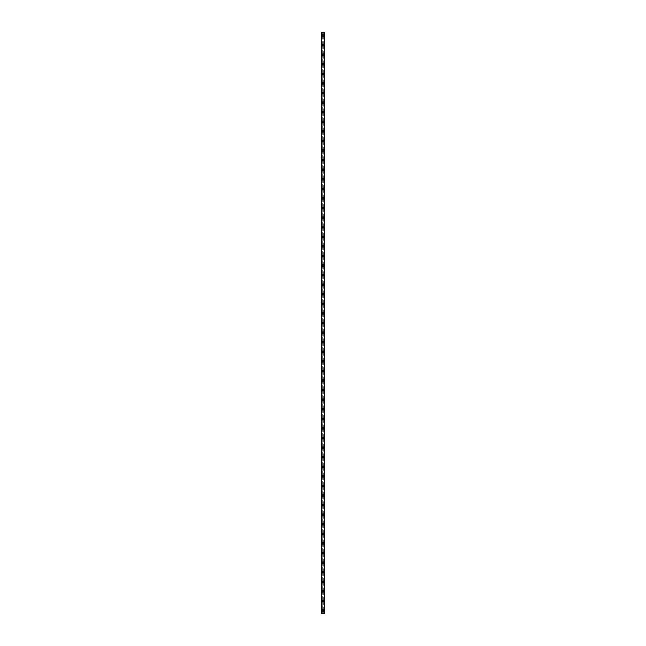 <?xml version="1.0" encoding="UTF-8"?>
<svg xmlns="http://www.w3.org/2000/svg" width="646" height="646" viewBox="0 0 646 646"><rect width="100%" height="100%" fill="white"/><g stroke="black" fill="none" stroke-linecap="round" stroke-linejoin="round"><path stroke-width="0.48" stroke-dasharray="3.23 2.42" d="M322.661 610.955L322.75 611.003A0.557 0.557 0 0 0 323.25 611.003L323.339 610.955A0.557 0.557 0 0 0 323 609.945A0.557 0.557 0 0 0 322.443 610.502A0.557 0.557 0 0 0 323 611.068A0.557 0.557 0 0 0 323.339 610.058L323.25 610.01A0.557 0.557 0 0 0 322.75 610.01L322.661 610.058A0.557 0.557 0 0 0 322.661 610.955L322.661 613.7L321.167 613.7L321.167 32.3L321.183 613.7M322.12 610.502A0.88 0.88 0 0 1 323 609.63A0.88 0.88 0 0 1 323.88 610.502A0.88 0.88 0 0 0 323 609.63A0.88 0.88 0 0 0 322.12 610.502A0.88 0.88 0 0 0 323 611.382A0.88 0.88 0 0 0 323.88 610.502A0.88 0.88 0 0 0 323 609.63A0.88 0.88 0 0 0 322.12 610.502A0.88 0.88 0 0 0 323 611.382A0.88 0.88 0 0 0 323.88 610.502A0.88 0.88 0 0 1 323 611.382A0.88 0.88 0 0 1 322.12 610.502M322.661 601.369L322.75 601.418A0.557 0.557 0 0 0 323.25 601.418L323.339 601.369A0.557 0.557 0 0 0 323 600.36A0.557 0.557 0 0 0 322.443 600.925A0.557 0.557 0 0 0 323 601.483A0.557 0.557 0 0 0 323.339 600.473L323.25 600.425A0.557 0.557 0 0 0 322.75 600.425L322.661 600.473A0.557 0.557 0 0 0 322.661 601.369L322.661 610.058M322.12 600.925A0.88 0.88 0 0 1 323 600.045A0.88 0.88 0 0 1 323.88 600.925A0.88 0.88 0 0 0 323 600.045A0.88 0.88 0 0 0 322.12 600.925A0.88 0.88 0 0 0 323 601.797A0.88 0.88 0 0 0 323.88 600.925A0.88 0.88 0 0 0 323 600.045A0.88 0.88 0 0 0 322.12 600.925A0.88 0.88 0 0 0 323 601.797A0.88 0.88 0 0 0 323.88 600.925A0.88 0.88 0 0 1 323 601.797A0.88 0.88 0 0 1 322.12 600.925M322.661 591.784L322.75 591.841A0.557 0.557 0 0 0 323.25 591.841L323.339 591.784A0.557 0.557 0 0 0 323 590.783A0.557 0.557 0 0 0 322.443 591.34A0.557 0.557 0 0 0 323 591.898A0.557 0.557 0 0 0 323.339 590.888L323.25 590.84A0.557 0.557 0 0 0 322.75 590.84L322.661 590.888A0.557 0.557 0 0 0 322.661 591.784L322.661 600.473M322.12 591.34A0.88 0.88 0 0 1 323 590.46A0.88 0.88 0 0 1 323.88 591.34A0.88 0.88 0 0 0 323 590.46A0.88 0.88 0 0 0 322.12 591.34A0.88 0.88 0 0 0 323 592.221A0.88 0.88 0 0 0 323.88 591.34A0.88 0.88 0 0 0 323 590.46A0.88 0.88 0 0 0 322.12 591.34A0.88 0.88 0 0 0 323 592.221A0.88 0.88 0 0 0 323.88 591.34A0.88 0.88 0 0 1 323 592.221A0.88 0.88 0 0 1 322.12 591.34M322.661 582.199L322.75 582.256A0.557 0.557 0 0 0 323.25 582.256L323.339 582.199A0.557 0.557 0 0 0 323 581.198A0.557 0.557 0 0 0 322.443 581.755A0.557 0.557 0 0 0 323 582.312A0.557 0.557 0 0 0 323.339 581.311L323.25 581.255A0.557 0.557 0 0 0 322.75 581.255L322.661 581.311A0.557 0.557 0 0 0 322.661 582.199L322.661 590.888M322.12 581.755A0.88 0.88 0 0 1 323 580.875A0.88 0.88 0 0 1 323.88 581.755A0.88 0.88 0 0 0 323 580.875A0.88 0.88 0 0 0 322.12 581.755A0.88 0.88 0 0 0 323 582.635A0.88 0.88 0 0 0 323.88 581.755A0.88 0.88 0 0 0 323 580.875A0.88 0.88 0 0 0 322.12 581.755A0.88 0.88 0 0 0 323 582.635A0.88 0.88 0 0 0 323.88 581.755A0.88 0.88 0 0 1 323 582.635A0.88 0.88 0 0 1 322.12 581.755M322.661 572.614L322.75 572.671A0.557 0.557 0 0 0 323.25 572.671L323.339 572.614A0.557 0.557 0 0 0 323 571.613A0.557 0.557 0 0 0 322.443 572.17A0.557 0.557 0 0 0 323 572.727A0.557 0.557 0 0 0 323.339 571.726L323.25 571.67A0.557 0.557 0 0 0 322.75 571.67L322.661 571.726A0.557 0.557 0 0 0 322.661 572.614L322.661 581.311M322.12 572.17A0.88 0.88 0 0 1 323 571.29A0.88 0.88 0 0 1 323.88 572.17A0.88 0.88 0 0 0 323 571.29A0.88 0.88 0 0 0 322.12 572.17A0.88 0.88 0 0 0 323 573.05A0.88 0.88 0 0 0 323.88 572.17A0.88 0.88 0 0 0 323 571.29A0.88 0.88 0 0 0 322.12 572.17A0.88 0.88 0 0 0 323 573.05A0.88 0.88 0 0 0 323.88 572.17A0.88 0.88 0 0 1 323 573.05A0.88 0.88 0 0 1 322.12 572.17M322.661 563.037L322.75 563.086A0.557 0.557 0 0 0 323.25 563.086L323.339 563.037A0.557 0.557 0 0 0 323 562.028A0.557 0.557 0 0 0 322.443 562.585A0.557 0.557 0 0 0 323 563.15A0.557 0.557 0 0 0 323.339 562.141L323.25 562.093A0.557 0.557 0 0 0 322.75 562.093L322.661 562.141A0.557 0.557 0 0 0 322.661 563.037L322.661 571.726M322.12 562.585A0.88 0.88 0 0 1 323 561.713A0.88 0.88 0 0 1 323.88 562.585A0.88 0.88 0 0 0 323 561.713A0.88 0.88 0 0 0 322.12 562.585A0.88 0.88 0 0 0 323 563.465A0.88 0.88 0 0 0 323.88 562.585A0.88 0.88 0 0 0 323 561.713A0.88 0.88 0 0 0 322.12 562.585A0.88 0.88 0 0 0 323 563.465A0.88 0.88 0 0 0 323.88 562.585A0.88 0.88 0 0 1 323 563.465A0.88 0.88 0 0 1 322.12 562.585M322.661 553.452L322.75 553.501A0.557 0.557 0 0 0 323.25 553.501L323.339 553.452A0.557 0.557 0 0 0 323 552.443A0.557 0.557 0 0 0 322.443 553.008A0.557 0.557 0 0 0 323 553.565A0.557 0.557 0 0 0 323.339 552.556L323.25 552.508A0.557 0.557 0 0 0 322.75 552.508L322.661 552.556A0.557 0.557 0 0 0 322.661 553.452L322.661 562.141M322.12 553.008A0.88 0.88 0 0 1 323 552.128A0.88 0.88 0 0 1 323.88 553.008A0.88 0.88 0 0 0 323 552.128A0.88 0.88 0 0 0 322.12 553.008A0.88 0.88 0 0 0 323 553.88A0.88 0.88 0 0 0 323.88 553.008A0.88 0.88 0 0 0 323 552.128A0.88 0.88 0 0 0 322.12 553.008A0.88 0.88 0 0 0 323 553.88A0.88 0.88 0 0 0 323.88 553.008A0.88 0.88 0 0 1 323 553.88A0.88 0.88 0 0 1 322.12 553.008M322.661 543.867L322.75 543.916A0.557 0.557 0 0 0 323.25 543.916L323.339 543.867A0.557 0.557 0 0 0 323 542.858A0.557 0.557 0 0 0 322.443 543.423A0.557 0.557 0 0 0 323 543.98A0.557 0.557 0 0 0 323.339 542.971L323.25 542.923A0.557 0.557 0 0 0 322.75 542.923L322.661 542.971A0.557 0.557 0 0 0 322.661 543.867L322.661 552.556M322.12 543.423A0.88 0.88 0 0 1 323 542.543A0.88 0.88 0 0 1 323.88 543.423A0.88 0.88 0 0 0 323 542.543A0.88 0.88 0 0 0 322.12 543.423A0.88 0.88 0 0 0 323 544.295A0.88 0.88 0 0 0 323.88 543.423A0.88 0.88 0 0 0 323 542.543A0.88 0.88 0 0 0 322.12 543.423A0.88 0.88 0 0 0 323 544.295A0.88 0.88 0 0 0 323.88 543.423A0.88 0.88 0 0 1 323 544.295A0.88 0.88 0 0 1 322.12 543.423M322.661 534.282L322.75 534.339A0.557 0.557 0 0 0 323.25 534.339L323.339 534.282A0.557 0.557 0 0 0 323 533.281A0.557 0.557 0 0 0 322.443 533.838A0.557 0.557 0 0 0 323 534.395A0.557 0.557 0 0 0 323.339 533.394L323.25 533.338A0.557 0.557 0 0 0 322.75 533.338L322.661 533.394A0.557 0.557 0 0 0 322.661 534.282L322.661 542.971M322.12 533.838A0.88 0.88 0 0 1 323 532.958A0.88 0.88 0 0 1 323.88 533.838A0.88 0.88 0 0 0 323 532.958A0.88 0.88 0 0 0 322.12 533.838A0.88 0.88 0 0 0 323 534.718A0.88 0.88 0 0 0 323.88 533.838A0.88 0.88 0 0 0 323 532.958A0.88 0.88 0 0 0 322.12 533.838A0.88 0.88 0 0 0 323 534.718A0.88 0.88 0 0 0 323.88 533.838A0.88 0.88 0 0 1 323 534.718A0.88 0.88 0 0 1 322.12 533.838M322.661 524.697L322.75 524.754A0.557 0.557 0 0 0 323.25 524.754L323.339 524.697A0.557 0.557 0 0 0 323 523.696A0.557 0.557 0 0 0 322.443 524.253A0.557 0.557 0 0 0 323 524.81A0.557 0.557 0 0 0 323.339 523.809L323.25 523.753A0.557 0.557 0 0 0 322.75 523.753L322.661 523.809A0.557 0.557 0 0 0 322.661 524.697L322.661 533.394M322.12 524.253A0.88 0.88 0 0 1 323 523.373A0.88 0.88 0 0 1 323.88 524.253A0.88 0.88 0 0 0 323 523.373A0.88 0.88 0 0 0 322.12 524.253A0.88 0.88 0 0 0 323 525.133A0.88 0.88 0 0 0 323.88 524.253A0.88 0.88 0 0 0 323 523.373A0.88 0.88 0 0 0 322.12 524.253A0.88 0.88 0 0 0 323 525.133A0.88 0.88 0 0 0 323.88 524.253A0.88 0.88 0 0 1 323 525.133A0.88 0.88 0 0 1 322.12 524.253M322.661 515.12L322.75 515.169A0.557 0.557 0 0 0 323.25 515.169L323.339 515.12A0.557 0.557 0 0 0 323 514.111A0.557 0.557 0 0 0 322.443 514.668A0.557 0.557 0 0 0 323 515.225A0.557 0.557 0 0 0 323.339 514.224L323.25 514.168A0.557 0.557 0 0 0 322.75 514.168L322.661 514.224A0.557 0.557 0 0 0 322.661 515.12L322.661 523.809M322.12 514.668A0.88 0.88 0 0 1 323 513.788A0.88 0.88 0 0 1 323.88 514.668A0.88 0.88 0 0 0 323 513.788A0.88 0.88 0 0 0 322.12 514.668A0.88 0.88 0 0 0 323 515.548A0.88 0.88 0 0 0 323.88 514.668A0.88 0.88 0 0 0 323 513.788A0.88 0.88 0 0 0 322.12 514.668A0.88 0.88 0 0 0 323 515.548A0.88 0.88 0 0 0 323.88 514.668A0.88 0.88 0 0 1 323 515.548A0.88 0.88 0 0 1 322.12 514.668M322.661 505.535L322.75 505.584A0.557 0.557 0 0 0 323.25 505.584L323.339 505.535A0.557 0.557 0 0 0 323 504.526A0.557 0.557 0 0 0 322.443 505.083A0.557 0.557 0 0 0 323 505.648A0.557 0.557 0 0 0 323.339 504.639L323.25 504.591A0.557 0.557 0 0 0 322.75 504.591L322.661 504.639A0.557 0.557 0 0 0 322.661 505.535L322.661 514.224M322.12 505.083A0.88 0.88 0 0 1 323 504.211A0.88 0.88 0 0 1 323.88 505.083A0.88 0.88 0 0 0 323 504.211A0.88 0.88 0 0 0 322.12 505.083A0.88 0.88 0 0 0 323 505.963A0.88 0.88 0 0 0 323.88 505.083A0.88 0.88 0 0 0 323 504.211A0.88 0.88 0 0 0 322.12 505.083A0.88 0.88 0 0 0 323 505.963A0.88 0.88 0 0 0 323.88 505.083A0.88 0.88 0 0 1 323 505.963A0.88 0.88 0 0 1 322.12 505.083M322.661 495.95L322.75 495.999A0.557 0.557 0 0 0 323.25 495.999L323.339 495.95A0.557 0.557 0 0 0 323 494.941A0.557 0.557 0 0 0 322.443 495.506A0.557 0.557 0 0 0 323 496.063A0.557 0.557 0 0 0 323.339 495.054L323.25 495.006A0.557 0.557 0 0 0 322.75 495.006L322.661 495.054A0.557 0.557 0 0 0 322.661 495.95L322.661 504.639M322.12 495.506A0.88 0.88 0 0 1 323 494.626A0.88 0.88 0 0 1 323.88 495.506A0.88 0.88 0 0 0 323 494.626A0.88 0.88 0 0 0 322.12 495.506A0.88 0.88 0 0 0 323 496.378A0.88 0.88 0 0 0 323.88 495.506A0.88 0.88 0 0 0 323 494.626A0.88 0.88 0 0 0 322.12 495.506A0.88 0.88 0 0 0 323 496.378A0.88 0.88 0 0 0 323.88 495.506A0.88 0.88 0 0 1 323 496.378A0.88 0.88 0 0 1 322.12 495.506M322.661 486.365L322.75 486.422A0.557 0.557 0 0 0 323.25 486.422L323.339 486.365A0.557 0.557 0 0 0 323 485.364A0.557 0.557 0 0 0 322.443 485.921A0.557 0.557 0 0 0 323 486.478A0.557 0.557 0 0 0 323.339 485.477L323.25 485.421A0.557 0.557 0 0 0 322.75 485.421L322.661 485.477A0.557 0.557 0 0 0 322.661 486.365L322.661 495.054M322.12 485.921A0.88 0.88 0 0 1 323 485.041A0.88 0.88 0 0 1 323.88 485.921A0.88 0.88 0 0 0 323 485.041A0.88 0.88 0 0 0 322.12 485.921A0.88 0.88 0 0 0 323 486.801A0.88 0.88 0 0 0 323.88 485.921A0.88 0.88 0 0 0 323 485.041A0.88 0.88 0 0 0 322.12 485.921A0.88 0.88 0 0 0 323 486.801A0.88 0.88 0 0 0 323.88 485.921A0.88 0.88 0 0 1 323 486.801A0.88 0.88 0 0 1 322.12 485.921M322.661 476.78L322.75 476.837A0.557 0.557 0 0 0 323.25 476.837L323.339 476.78A0.557 0.557 0 0 0 323 475.779A0.557 0.557 0 0 0 322.443 476.336A0.557 0.557 0 0 0 323 476.893A0.557 0.557 0 0 0 323.339 475.892L323.25 475.836A0.557 0.557 0 0 0 322.75 475.836L322.661 475.892A0.557 0.557 0 0 0 322.661 476.78L322.661 485.477M322.12 476.336A0.88 0.88 0 0 1 323 475.456A0.88 0.88 0 0 1 323.88 476.336A0.88 0.88 0 0 0 323 475.456A0.88 0.88 0 0 0 322.12 476.336A0.88 0.88 0 0 0 323 477.216A0.88 0.88 0 0 0 323.88 476.336A0.88 0.88 0 0 0 323 475.456A0.88 0.88 0 0 0 322.12 476.336A0.88 0.88 0 0 0 323 477.216A0.88 0.88 0 0 0 323.88 476.336A0.88 0.88 0 0 1 323 477.216A0.88 0.88 0 0 1 322.12 476.336M322.661 467.195L322.75 467.252A0.557 0.557 0 0 0 323.25 467.252L323.339 467.195A0.557 0.557 0 0 0 323 466.194A0.557 0.557 0 0 0 322.443 466.751A0.557 0.557 0 0 0 323 467.308A0.557 0.557 0 0 0 323.339 466.307L323.25 466.25A0.557 0.557 0 0 0 322.75 466.25L322.661 466.307A0.557 0.557 0 0 0 322.661 467.195L322.661 475.892M322.12 466.751A0.88 0.88 0 0 1 323 465.871A0.88 0.88 0 0 1 323.88 466.751A0.88 0.88 0 0 0 323 465.871A0.88 0.88 0 0 0 322.12 466.751A0.88 0.88 0 0 0 323 467.631A0.88 0.88 0 0 0 323.88 466.751A0.88 0.88 0 0 0 323 465.871A0.88 0.88 0 0 0 322.12 466.751A0.88 0.88 0 0 0 323 467.631A0.88 0.88 0 0 0 323.88 466.751A0.88 0.88 0 0 1 323 467.631A0.88 0.88 0 0 1 322.12 466.751M322.661 457.618L322.75 457.667A0.557 0.557 0 0 0 323.25 457.667L323.339 457.618A0.557 0.557 0 0 0 323 456.609A0.557 0.557 0 0 0 322.443 457.166A0.557 0.557 0 0 0 323 457.731A0.557 0.557 0 0 0 323.339 456.722L323.25 456.674A0.557 0.557 0 0 0 322.75 456.674L322.661 456.722A0.557 0.557 0 0 0 322.661 457.618L322.661 466.307M322.12 457.166A0.88 0.88 0 0 1 323 456.294A0.88 0.88 0 0 1 323.88 457.166A0.88 0.88 0 0 0 323 456.294A0.88 0.88 0 0 0 322.12 457.166A0.88 0.88 0 0 0 323 458.046A0.88 0.88 0 0 0 323.88 457.166A0.88 0.88 0 0 0 323 456.294A0.88 0.88 0 0 0 322.12 457.166A0.88 0.88 0 0 0 323 458.046A0.88 0.88 0 0 0 323.88 457.166A0.88 0.88 0 0 1 323 458.046A0.88 0.88 0 0 1 322.12 457.166M322.661 448.033L322.75 448.082A0.557 0.557 0 0 0 323.25 448.082L323.339 448.033A0.557 0.557 0 0 0 323 447.024A0.557 0.557 0 0 0 322.443 447.589A0.557 0.557 0 0 0 323 448.146A0.557 0.557 0 0 0 323.339 447.137L323.25 447.089A0.557 0.557 0 0 0 322.75 447.089L322.661 447.137A0.557 0.557 0 0 0 322.661 448.033L322.661 456.722M322.12 447.589A0.88 0.88 0 0 1 323 446.709A0.88 0.88 0 0 1 323.88 447.589A0.88 0.88 0 0 0 323 446.709A0.88 0.88 0 0 0 322.12 447.589A0.88 0.88 0 0 0 323 448.461A0.88 0.88 0 0 0 323.88 447.589A0.88 0.88 0 0 0 323 446.709A0.88 0.88 0 0 0 322.12 447.589A0.88 0.88 0 0 0 323 448.461A0.88 0.88 0 0 0 323.88 447.589A0.88 0.88 0 0 1 323 448.461A0.88 0.88 0 0 1 322.12 447.589M322.661 438.448L322.75 438.505A0.557 0.557 0 0 0 323.25 438.505L323.339 438.448A0.557 0.557 0 0 0 323 437.447A0.557 0.557 0 0 0 322.443 438.004A0.557 0.557 0 0 0 323 438.561A0.557 0.557 0 0 0 323.339 437.552L323.25 437.503A0.557 0.557 0 0 0 322.75 437.503L322.661 437.552A0.557 0.557 0 0 0 322.661 438.448L322.661 447.137M322.12 438.004A0.88 0.88 0 0 1 323 437.124A0.88 0.88 0 0 1 323.88 438.004A0.88 0.88 0 0 0 323 437.124A0.88 0.88 0 0 0 322.12 438.004A0.88 0.88 0 0 0 323 438.884A0.88 0.88 0 0 0 323.88 438.004A0.88 0.88 0 0 0 323 437.124A0.88 0.88 0 0 0 322.12 438.004A0.88 0.88 0 0 0 323 438.884A0.88 0.88 0 0 0 323.88 438.004A0.88 0.88 0 0 1 323 438.884A0.88 0.88 0 0 1 322.12 438.004M322.661 428.863L322.75 428.92A0.557 0.557 0 0 0 323.25 428.92L323.339 428.863A0.557 0.557 0 0 0 323 427.862A0.557 0.557 0 0 0 322.443 428.419A0.557 0.557 0 0 0 323 428.976A0.557 0.557 0 0 0 323.339 427.975L323.25 427.918A0.557 0.557 0 0 0 322.75 427.918L322.661 427.975A0.557 0.557 0 0 0 322.661 428.863L322.661 437.552M322.12 428.419A0.88 0.88 0 0 1 323 427.539A0.88 0.88 0 0 1 323.88 428.419A0.88 0.88 0 0 0 323 427.539A0.88 0.88 0 0 0 322.12 428.419A0.88 0.88 0 0 0 323 429.299A0.88 0.88 0 0 0 323.88 428.419A0.88 0.88 0 0 0 323 427.539A0.88 0.88 0 0 0 322.12 428.419A0.88 0.88 0 0 0 323 429.299A0.88 0.88 0 0 0 323.88 428.419A0.88 0.88 0 0 1 323 429.299A0.88 0.88 0 0 1 322.12 428.419M322.661 419.278L322.75 419.335A0.557 0.557 0 0 0 323.25 419.335L323.339 419.278A0.557 0.557 0 0 0 323 418.277A0.557 0.557 0 0 0 322.443 418.834A0.557 0.557 0 0 0 323 419.391A0.557 0.557 0 0 0 323.339 418.39L323.25 418.333A0.557 0.557 0 0 0 322.75 418.333L322.661 418.39A0.557 0.557 0 0 0 322.661 419.278L322.661 427.975M322.12 418.834A0.88 0.88 0 0 1 323 417.954A0.88 0.88 0 0 1 323.88 418.834A0.88 0.88 0 0 0 323 417.954A0.88 0.88 0 0 0 322.12 418.834A0.88 0.88 0 0 0 323 419.714A0.88 0.88 0 0 0 323.88 418.834A0.88 0.88 0 0 0 323 417.954A0.88 0.88 0 0 0 322.12 418.834A0.88 0.88 0 0 0 323 419.714A0.88 0.88 0 0 0 323.88 418.834A0.88 0.88 0 0 1 323 419.714A0.88 0.88 0 0 1 322.12 418.834M322.661 409.701L322.75 409.75A0.557 0.557 0 0 0 323.25 409.75L323.339 409.701A0.557 0.557 0 0 0 323 408.692A0.557 0.557 0 0 0 322.443 409.249A0.557 0.557 0 0 0 323 409.814A0.557 0.557 0 0 0 323.339 408.805L323.25 408.757A0.557 0.557 0 0 0 322.75 408.757L322.661 408.805A0.557 0.557 0 0 0 322.661 409.701L322.661 418.39M322.12 409.249A0.88 0.88 0 0 1 323 408.377A0.88 0.88 0 0 1 323.88 409.249A0.88 0.88 0 0 0 323 408.377A0.88 0.88 0 0 0 322.12 409.249A0.88 0.88 0 0 0 323 410.129A0.88 0.88 0 0 0 323.88 409.249A0.88 0.88 0 0 0 323 408.377A0.88 0.88 0 0 0 322.12 409.249A0.88 0.88 0 0 0 323 410.129A0.88 0.88 0 0 0 323.88 409.249A0.88 0.88 0 0 1 323 410.129A0.88 0.88 0 0 1 322.12 409.249M322.661 400.116L322.75 400.165A0.557 0.557 0 0 0 323.25 400.165L323.339 400.116A0.557 0.557 0 0 0 323 399.107A0.557 0.557 0 0 0 322.443 399.672A0.557 0.557 0 0 0 323 400.229A0.557 0.557 0 0 0 323.339 399.22L323.25 399.171A0.557 0.557 0 0 0 322.75 399.171L322.661 399.22A0.557 0.557 0 0 0 322.661 400.116L322.661 408.805M322.12 399.672A0.88 0.88 0 0 1 323 398.792A0.88 0.88 0 0 1 323.88 399.672A0.88 0.88 0 0 0 323 398.792A0.88 0.88 0 0 0 322.12 399.672A0.88 0.88 0 0 0 323 400.544A0.88 0.88 0 0 0 323.88 399.672A0.88 0.88 0 0 0 323 398.792A0.88 0.88 0 0 0 322.12 399.672A0.88 0.88 0 0 0 323 400.544A0.88 0.88 0 0 0 323.88 399.672A0.88 0.88 0 0 1 323 400.544A0.88 0.88 0 0 1 322.12 399.672M322.661 390.531L322.75 390.58A0.557 0.557 0 0 0 323.25 390.58L323.339 390.531A0.557 0.557 0 0 0 323 389.522A0.557 0.557 0 0 0 322.443 390.087A0.557 0.557 0 0 0 323 390.644A0.557 0.557 0 0 0 323.339 389.635L323.25 389.586A0.557 0.557 0 0 0 322.75 389.586L322.661 389.635A0.557 0.557 0 0 0 322.661 390.531L322.661 399.22M322.12 390.087A0.88 0.88 0 0 1 323 389.207A0.88 0.88 0 0 1 323.88 390.087A0.88 0.88 0 0 0 323 389.207A0.88 0.88 0 0 0 322.12 390.087A0.88 0.88 0 0 0 323 390.959A0.88 0.88 0 0 0 323.88 390.087A0.88 0.88 0 0 0 323 389.207A0.88 0.88 0 0 0 322.12 390.087A0.88 0.88 0 0 0 323 390.959A0.88 0.88 0 0 0 323.88 390.087A0.88 0.88 0 0 1 323 390.959A0.88 0.88 0 0 1 322.12 390.087M322.661 380.946L322.75 381.003A0.557 0.557 0 0 0 323.25 381.003L323.339 380.946A0.557 0.557 0 0 0 323 379.945A0.557 0.557 0 0 0 322.443 380.502A0.557 0.557 0 0 0 323 381.059A0.557 0.557 0 0 0 323.339 380.058L323.25 380.001A0.557 0.557 0 0 0 322.75 380.001L322.661 380.058A0.557 0.557 0 0 0 322.661 380.946L322.661 389.635M322.12 380.502A0.88 0.88 0 0 1 323 379.622A0.88 0.88 0 0 1 323.88 380.502A0.88 0.88 0 0 0 323 379.622A0.88 0.88 0 0 0 322.12 380.502A0.88 0.88 0 0 0 323 381.382A0.88 0.88 0 0 0 323.88 380.502A0.88 0.88 0 0 0 323 379.622A0.88 0.88 0 0 0 322.12 380.502A0.88 0.88 0 0 0 323 381.382A0.88 0.88 0 0 0 323.88 380.502A0.88 0.88 0 0 1 323 381.382A0.88 0.88 0 0 1 322.12 380.502M322.661 371.361L322.75 371.418A0.557 0.557 0 0 0 323.25 371.418L323.339 371.361A0.557 0.557 0 0 0 323 370.36A0.557 0.557 0 0 0 322.443 370.917A0.557 0.557 0 0 0 323 371.474A0.557 0.557 0 0 0 323.339 370.473L323.25 370.416A0.557 0.557 0 0 0 322.75 370.416L322.661 370.473A0.557 0.557 0 0 0 322.661 371.361L322.661 380.058M322.12 370.917A0.88 0.88 0 0 1 323 370.037A0.88 0.88 0 0 1 323.88 370.917A0.88 0.88 0 0 0 323 370.037A0.88 0.88 0 0 0 322.12 370.917A0.88 0.88 0 0 0 323 371.797A0.88 0.88 0 0 0 323.88 370.917A0.88 0.88 0 0 0 323 370.037A0.88 0.88 0 0 0 322.12 370.917A0.88 0.88 0 0 0 323 371.797A0.88 0.88 0 0 0 323.88 370.917A0.88 0.88 0 0 1 323 371.797A0.88 0.88 0 0 1 322.12 370.917M322.661 361.784L322.75 361.833A0.557 0.557 0 0 0 323.25 361.833L323.339 361.784A0.557 0.557 0 0 0 323 360.775A0.557 0.557 0 0 0 322.443 361.332A0.557 0.557 0 0 0 323 361.889A0.557 0.557 0 0 0 323.339 360.888L323.25 360.831A0.557 0.557 0 0 0 322.75 360.831L322.661 360.888A0.557 0.557 0 0 0 322.661 361.784L322.661 370.473M322.12 361.332A0.88 0.88 0 0 1 323 360.452A0.88 0.88 0 0 1 323.88 361.332A0.88 0.88 0 0 0 323 360.452A0.88 0.88 0 0 0 322.12 361.332A0.88 0.88 0 0 0 323 362.212A0.88 0.88 0 0 0 323.88 361.332A0.88 0.88 0 0 0 323 360.452A0.88 0.88 0 0 0 322.12 361.332A0.88 0.88 0 0 0 323 362.212A0.88 0.88 0 0 0 323.88 361.332A0.88 0.88 0 0 1 323 362.212A0.88 0.88 0 0 1 322.12 361.332M322.661 352.199L322.75 352.248A0.557 0.557 0 0 0 323.25 352.248L323.339 352.199A0.557 0.557 0 0 0 323 351.19A0.557 0.557 0 0 0 322.443 351.747A0.557 0.557 0 0 0 323 352.312A0.557 0.557 0 0 0 323.339 351.303L323.25 351.254A0.557 0.557 0 0 0 322.75 351.254L322.661 351.303A0.557 0.557 0 0 0 322.661 352.199L322.661 360.888M322.12 351.747A0.88 0.88 0 0 1 323 350.875A0.88 0.88 0 0 1 323.88 351.747A0.88 0.88 0 0 0 323 350.875A0.88 0.88 0 0 0 322.12 351.747A0.88 0.88 0 0 0 323 352.627A0.88 0.88 0 0 0 323.88 351.747A0.88 0.88 0 0 0 323 350.875A0.88 0.88 0 0 0 322.12 351.747A0.88 0.88 0 0 0 323 352.627A0.88 0.88 0 0 0 323.88 351.747A0.88 0.88 0 0 1 323 352.627A0.88 0.88 0 0 1 322.12 351.747M322.661 342.614L322.75 342.663A0.557 0.557 0 0 0 323.25 342.663L323.339 342.614A0.557 0.557 0 0 0 323 341.605A0.557 0.557 0 0 0 322.443 342.17A0.557 0.557 0 0 0 323 342.727A0.557 0.557 0 0 0 323.339 341.718L323.25 341.669A0.557 0.557 0 0 0 322.75 341.669L322.661 341.718A0.557 0.557 0 0 0 322.661 342.614L322.661 351.303M322.12 342.17A0.88 0.88 0 0 1 323 341.29A0.88 0.88 0 0 1 323.88 342.17A0.88 0.88 0 0 0 323 341.29A0.88 0.88 0 0 0 322.12 342.17A0.88 0.88 0 0 0 323 343.042A0.88 0.88 0 0 0 323.88 342.17A0.88 0.88 0 0 0 323 341.29A0.88 0.88 0 0 0 322.12 342.17A0.88 0.88 0 0 0 323 343.042A0.88 0.88 0 0 0 323.88 342.17A0.88 0.88 0 0 1 323 343.042A0.88 0.88 0 0 1 322.12 342.17M322.661 333.029L322.75 333.086A0.557 0.557 0 0 0 323.25 333.086L323.339 333.029A0.557 0.557 0 0 0 323 332.028A0.557 0.557 0 0 0 322.443 332.585A0.557 0.557 0 0 0 323 333.142A0.557 0.557 0 0 0 323.339 332.141L323.25 332.084A0.557 0.557 0 0 0 322.75 332.084L322.661 332.141A0.557 0.557 0 0 0 322.661 333.029L322.661 341.718M322.12 332.585A0.88 0.88 0 0 1 323 331.705A0.88 0.88 0 0 1 323.88 332.585A0.88 0.88 0 0 0 323 331.705A0.88 0.88 0 0 0 322.12 332.585A0.88 0.88 0 0 0 323 333.465A0.88 0.88 0 0 0 323.88 332.585A0.88 0.88 0 0 0 323 331.705A0.88 0.88 0 0 0 322.12 332.585A0.88 0.88 0 0 0 323 333.465A0.88 0.88 0 0 0 323.88 332.585A0.88 0.88 0 0 1 323 333.465A0.88 0.88 0 0 1 322.12 332.585M322.661 323.444L322.75 323.501A0.557 0.557 0 0 0 323.25 323.501L323.339 323.444A0.557 0.557 0 0 0 323 322.443A0.557 0.557 0 0 0 322.443 323A0.557 0.557 0 0 0 323 323.557A0.557 0.557 0 0 0 323.339 322.556L323.25 322.499A0.557 0.557 0 0 0 322.75 322.499L322.661 322.556A0.557 0.557 0 0 0 322.661 323.444L322.661 332.141M322.12 323A0.88 0.88 0 0 1 323 322.12A0.88 0.88 0 0 1 323.88 323A0.88 0.88 0 0 0 323 322.12A0.88 0.88 0 0 0 322.12 323A0.88 0.88 0 0 0 323 323.88A0.88 0.88 0 0 0 323.88 323A0.88 0.88 0 0 0 323 322.12A0.88 0.88 0 0 0 322.12 323A0.88 0.88 0 0 0 323 323.88A0.88 0.88 0 0 0 323.88 323A0.88 0.88 0 0 1 323 323.88A0.88 0.88 0 0 1 322.12 323M322.661 313.859L322.75 313.916A0.557 0.557 0 0 0 323.25 313.916L323.339 313.859A0.557 0.557 0 0 0 323 312.858A0.557 0.557 0 0 0 322.443 313.415A0.557 0.557 0 0 0 323 313.972A0.557 0.557 0 0 0 323.339 312.971L323.25 312.914A0.557 0.557 0 0 0 322.75 312.914L322.661 312.971A0.557 0.557 0 0 0 322.661 313.859L322.661 322.556M322.12 313.415A0.88 0.88 0 0 1 323 312.535A0.88 0.88 0 0 1 323.88 313.415A0.88 0.88 0 0 0 323 312.535A0.88 0.88 0 0 0 322.12 313.415A0.88 0.88 0 0 0 323 314.295A0.88 0.88 0 0 0 323.88 313.415A0.88 0.88 0 0 0 323 312.535A0.88 0.88 0 0 0 322.12 313.415A0.88 0.88 0 0 0 323 314.295A0.88 0.88 0 0 0 323.88 313.415A0.88 0.88 0 0 1 323 314.295A0.88 0.88 0 0 1 322.12 313.415M322.661 304.282L322.75 304.331A0.557 0.557 0 0 0 323.25 304.331L323.339 304.282A0.557 0.557 0 0 0 323 303.273A0.557 0.557 0 0 0 322.443 303.83A0.557 0.557 0 0 0 323 304.395A0.557 0.557 0 0 0 323.339 303.386L323.25 303.337A0.557 0.557 0 0 0 322.75 303.337L322.661 303.386A0.557 0.557 0 0 0 322.661 304.282L322.661 312.971M322.12 303.83A0.88 0.88 0 0 1 323 302.958A0.88 0.88 0 0 1 323.88 303.83A0.88 0.88 0 0 0 323 302.958A0.88 0.88 0 0 0 322.12 303.83A0.88 0.88 0 0 0 323 304.71A0.88 0.88 0 0 0 323.88 303.83A0.88 0.88 0 0 0 323 302.958A0.88 0.88 0 0 0 322.12 303.83A0.88 0.88 0 0 0 323 304.71A0.88 0.88 0 0 0 323.88 303.83A0.88 0.88 0 0 1 323 304.71A0.88 0.88 0 0 1 322.12 303.83M322.661 294.697L322.75 294.746A0.557 0.557 0 0 0 323.25 294.746L323.339 294.697A0.557 0.557 0 0 0 323 293.688A0.557 0.557 0 0 0 322.443 294.253A0.557 0.557 0 0 0 323 294.81A0.557 0.557 0 0 0 323.339 293.801L323.25 293.752A0.557 0.557 0 0 0 322.75 293.752L322.661 293.801A0.557 0.557 0 0 0 322.661 294.697L322.661 303.386M322.12 294.253A0.88 0.88 0 0 1 323 293.373A0.88 0.88 0 0 1 323.88 294.253A0.88 0.88 0 0 0 323 293.373A0.88 0.88 0 0 0 322.12 294.253A0.88 0.88 0 0 0 323 295.125A0.88 0.88 0 0 0 323.88 294.253A0.88 0.88 0 0 0 323 293.373A0.88 0.88 0 0 0 322.12 294.253A0.88 0.88 0 0 0 323 295.125A0.88 0.88 0 0 0 323.88 294.253A0.88 0.88 0 0 1 323 295.125A0.88 0.88 0 0 1 322.12 294.253M322.661 285.112L322.75 285.169A0.557 0.557 0 0 0 323.25 285.169L323.339 285.112A0.557 0.557 0 0 0 323 284.111A0.557 0.557 0 0 0 322.443 284.668A0.557 0.557 0 0 0 323 285.225A0.557 0.557 0 0 0 323.339 284.216L323.25 284.167A0.557 0.557 0 0 0 322.75 284.167L322.661 284.216A0.557 0.557 0 0 0 322.661 285.112L322.661 293.801M322.12 284.668A0.88 0.88 0 0 1 323 283.788A0.88 0.88 0 0 1 323.88 284.668A0.88 0.88 0 0 0 323 283.788A0.88 0.88 0 0 0 322.12 284.668A0.88 0.88 0 0 0 323 285.548A0.88 0.88 0 0 0 323.88 284.668A0.88 0.88 0 0 0 323 283.788A0.88 0.88 0 0 0 322.12 284.668A0.88 0.88 0 0 0 323 285.548A0.88 0.88 0 0 0 323.88 284.668A0.88 0.88 0 0 1 323 285.548A0.88 0.88 0 0 1 322.12 284.668M322.661 275.527L322.75 275.584A0.557 0.557 0 0 0 323.25 275.584L323.339 275.527A0.557 0.557 0 0 0 323 274.526A0.557 0.557 0 0 0 322.443 275.083A0.557 0.557 0 0 0 323 275.64A0.557 0.557 0 0 0 323.339 274.639L323.25 274.582A0.557 0.557 0 0 0 322.75 274.582L322.661 274.639A0.557 0.557 0 0 0 322.661 275.527L322.661 284.216M322.12 275.083A0.88 0.88 0 0 1 323 274.203A0.88 0.88 0 0 1 323.88 275.083A0.88 0.88 0 0 0 323 274.203A0.88 0.88 0 0 0 322.12 275.083A0.88 0.88 0 0 0 323 275.963A0.88 0.88 0 0 0 323.88 275.083A0.88 0.88 0 0 0 323 274.203A0.88 0.88 0 0 0 322.12 275.083A0.88 0.88 0 0 0 323 275.963A0.88 0.88 0 0 0 323.88 275.083A0.88 0.88 0 0 1 323 275.963A0.88 0.88 0 0 1 322.12 275.083M322.661 265.942L322.75 265.999A0.557 0.557 0 0 0 323.25 265.999L323.339 265.942A0.557 0.557 0 0 0 323 264.941A0.557 0.557 0 0 0 322.443 265.498A0.557 0.557 0 0 0 323 266.055A0.557 0.557 0 0 0 323.339 265.054L323.25 264.997A0.557 0.557 0 0 0 322.75 264.997L322.661 265.054A0.557 0.557 0 0 0 322.661 265.942L322.661 274.639M322.12 265.498A0.88 0.88 0 0 1 323 264.618A0.88 0.88 0 0 1 323.88 265.498A0.88 0.88 0 0 0 323 264.618A0.88 0.88 0 0 0 322.12 265.498A0.88 0.88 0 0 0 323 266.378A0.88 0.88 0 0 0 323.88 265.498A0.88 0.88 0 0 0 323 264.618A0.88 0.88 0 0 0 322.12 265.498A0.88 0.88 0 0 0 323 266.378A0.88 0.88 0 0 0 323.88 265.498A0.88 0.88 0 0 1 323 266.378A0.88 0.88 0 0 1 322.12 265.498M322.661 256.365L322.75 256.414A0.557 0.557 0 0 0 323.25 256.414L323.339 256.365A0.557 0.557 0 0 0 323 255.356A0.557 0.557 0 0 0 322.443 255.913A0.557 0.557 0 0 0 323 256.478A0.557 0.557 0 0 0 323.339 255.469L323.25 255.42A0.557 0.557 0 0 0 322.75 255.42L322.661 255.469A0.557 0.557 0 0 0 322.661 256.365L322.661 265.054M322.12 255.913A0.88 0.88 0 0 1 323 255.041A0.88 0.88 0 0 1 323.88 255.913A0.88 0.88 0 0 0 323 255.041A0.88 0.88 0 0 0 322.12 255.913A0.88 0.88 0 0 0 323 256.793A0.88 0.88 0 0 0 323.88 255.913A0.88 0.88 0 0 0 323 255.041A0.88 0.88 0 0 0 322.12 255.913A0.88 0.88 0 0 0 323 256.793A0.88 0.88 0 0 0 323.88 255.913A0.88 0.88 0 0 1 323 256.793A0.88 0.88 0 0 1 322.12 255.913M322.661 246.78L322.75 246.829A0.557 0.557 0 0 0 323.25 246.829L323.339 246.78A0.557 0.557 0 0 0 323 245.771A0.557 0.557 0 0 0 322.443 246.328A0.557 0.557 0 0 0 323 246.893A0.557 0.557 0 0 0 323.339 245.884L323.25 245.835A0.557 0.557 0 0 0 322.75 245.835L322.661 245.884A0.557 0.557 0 0 0 322.661 246.78L322.661 255.469M322.12 246.328A0.88 0.88 0 0 1 323 245.456A0.88 0.88 0 0 1 323.88 246.328A0.88 0.88 0 0 0 323 245.456A0.88 0.88 0 0 0 322.12 246.328A0.88 0.88 0 0 0 323 247.208A0.88 0.88 0 0 0 323.88 246.328A0.88 0.88 0 0 0 323 245.456A0.88 0.88 0 0 0 322.12 246.328A0.88 0.88 0 0 0 323 247.208A0.88 0.88 0 0 0 323.88 246.328A0.88 0.88 0 0 1 323 247.208A0.88 0.88 0 0 1 322.12 246.328M322.661 237.195L322.75 237.244A0.557 0.557 0 0 0 323.25 237.244L323.339 237.195A0.557 0.557 0 0 0 323 236.186A0.557 0.557 0 0 0 322.443 236.751A0.557 0.557 0 0 0 323 237.308A0.557 0.557 0 0 0 323.339 236.299L323.25 236.25A0.557 0.557 0 0 0 322.75 236.25L322.661 236.299A0.557 0.557 0 0 0 322.661 237.195L322.661 245.884M322.12 236.751A0.88 0.88 0 0 1 323 235.871A0.88 0.88 0 0 1 323.88 236.751A0.88 0.88 0 0 0 323 235.871A0.88 0.88 0 0 0 322.12 236.751A0.88 0.88 0 0 0 323 237.623A0.88 0.88 0 0 0 323.88 236.751A0.88 0.88 0 0 0 323 235.871A0.88 0.88 0 0 0 322.12 236.751A0.88 0.88 0 0 0 323 237.623A0.88 0.88 0 0 0 323.88 236.751A0.88 0.88 0 0 1 323 237.623A0.88 0.88 0 0 1 322.12 236.751M322.661 227.61L322.75 227.667A0.557 0.557 0 0 0 323.25 227.667L323.339 227.61A0.557 0.557 0 0 0 323 226.609A0.557 0.557 0 0 0 322.443 227.166A0.557 0.557 0 0 0 323 227.723A0.557 0.557 0 0 0 323.339 226.722L323.25 226.665A0.557 0.557 0 0 0 322.75 226.665L322.661 226.722A0.557 0.557 0 0 0 322.661 227.61L322.661 236.299M322.12 227.166A0.88 0.88 0 0 1 323 226.286A0.88 0.88 0 0 1 323.88 227.166A0.88 0.88 0 0 0 323 226.286A0.88 0.88 0 0 0 322.12 227.166A0.88 0.88 0 0 0 323 228.046A0.88 0.88 0 0 0 323.88 227.166A0.88 0.88 0 0 0 323 226.286A0.88 0.88 0 0 0 322.12 227.166A0.88 0.88 0 0 0 323 228.046A0.88 0.88 0 0 0 323.88 227.166A0.88 0.88 0 0 1 323 228.046A0.88 0.88 0 0 1 322.12 227.166M322.661 218.025L322.75 218.082A0.557 0.557 0 0 0 323.25 218.082L323.339 218.025A0.557 0.557 0 0 0 323 217.024A0.557 0.557 0 0 0 322.443 217.581A0.557 0.557 0 0 0 323 218.138A0.557 0.557 0 0 0 323.339 217.137L323.25 217.08A0.557 0.557 0 0 0 322.75 217.08L322.661 217.137A0.557 0.557 0 0 0 322.661 218.025L322.661 226.722M322.12 217.581A0.88 0.88 0 0 1 323 216.701A0.88 0.88 0 0 1 323.88 217.581A0.88 0.88 0 0 0 323 216.701A0.88 0.88 0 0 0 322.12 217.581A0.88 0.88 0 0 0 323 218.461A0.88 0.88 0 0 0 323.88 217.581A0.88 0.88 0 0 0 323 216.701A0.88 0.88 0 0 0 322.12 217.581A0.88 0.88 0 0 0 323 218.461A0.88 0.88 0 0 0 323.88 217.581A0.88 0.88 0 0 1 323 218.461A0.88 0.88 0 0 1 322.12 217.581M322.661 208.448L322.75 208.496A0.557 0.557 0 0 0 323.25 208.496L323.339 208.448A0.557 0.557 0 0 0 323 207.439A0.557 0.557 0 0 0 322.443 207.996A0.557 0.557 0 0 0 323 208.553A0.557 0.557 0 0 0 323.339 207.552L323.25 207.495A0.557 0.557 0 0 0 322.75 207.495L322.661 207.552A0.557 0.557 0 0 0 322.661 208.448L322.661 217.137M322.12 207.996A0.88 0.88 0 0 1 323 207.116A0.88 0.88 0 0 1 323.88 207.996A0.88 0.88 0 0 0 323 207.116A0.88 0.88 0 0 0 322.12 207.996A0.88 0.88 0 0 0 323 208.876A0.88 0.88 0 0 0 323.88 207.996A0.88 0.88 0 0 0 323 207.116A0.88 0.88 0 0 0 322.12 207.996A0.88 0.88 0 0 0 323 208.876A0.88 0.88 0 0 0 323.88 207.996A0.88 0.88 0 0 1 323 208.876A0.88 0.88 0 0 1 322.12 207.996M322.661 198.863L322.75 198.911A0.557 0.557 0 0 0 323.25 198.911L323.339 198.863A0.557 0.557 0 0 0 323 197.854A0.557 0.557 0 0 0 322.443 198.411A0.557 0.557 0 0 0 323 198.976A0.557 0.557 0 0 0 323.339 197.967L323.25 197.918A0.557 0.557 0 0 0 322.75 197.918L322.661 197.967A0.557 0.557 0 0 0 322.661 198.863L322.661 207.552M322.12 198.411A0.88 0.88 0 0 1 323 197.539A0.88 0.88 0 0 1 323.88 198.411A0.88 0.88 0 0 0 323 197.539A0.88 0.88 0 0 0 322.12 198.411A0.88 0.88 0 0 0 323 199.291A0.88 0.88 0 0 0 323.88 198.411A0.88 0.88 0 0 0 323 197.539A0.88 0.88 0 0 0 322.12 198.411A0.88 0.88 0 0 0 323 199.291A0.88 0.88 0 0 0 323.88 198.411A0.88 0.88 0 0 1 323 199.291A0.88 0.88 0 0 1 322.12 198.411M322.661 189.278L322.75 189.326A0.557 0.557 0 0 0 323.25 189.326L323.339 189.278A0.557 0.557 0 0 0 323 188.269A0.557 0.557 0 0 0 322.443 188.834A0.557 0.557 0 0 0 323 189.391A0.557 0.557 0 0 0 323.339 188.382L323.25 188.333A0.557 0.557 0 0 0 322.75 188.333L322.661 188.382A0.557 0.557 0 0 0 322.661 189.278L322.661 197.967M322.12 188.834A0.88 0.88 0 0 1 323 187.954A0.88 0.88 0 0 1 323.88 188.834A0.88 0.88 0 0 0 323 187.954A0.88 0.88 0 0 0 322.12 188.834A0.88 0.88 0 0 0 323 189.706A0.88 0.88 0 0 0 323.88 188.834A0.88 0.88 0 0 0 323 187.954A0.88 0.88 0 0 0 322.12 188.834A0.88 0.88 0 0 0 323 189.706A0.88 0.88 0 0 0 323.88 188.834A0.88 0.88 0 0 1 323 189.706A0.88 0.88 0 0 1 322.12 188.834M322.661 179.693L322.75 179.749A0.557 0.557 0 0 0 323.25 179.749L323.339 179.693A0.557 0.557 0 0 0 323 178.692A0.557 0.557 0 0 0 322.443 179.249A0.557 0.557 0 0 0 323 179.806A0.557 0.557 0 0 0 323.339 178.805L323.25 178.748A0.557 0.557 0 0 0 322.75 178.748L322.661 178.805A0.557 0.557 0 0 0 322.661 179.693L322.661 188.382M322.12 179.249A0.88 0.88 0 0 1 323 178.369A0.88 0.88 0 0 1 323.88 179.249A0.88 0.88 0 0 0 323 178.369A0.88 0.88 0 0 0 322.12 179.249A0.88 0.88 0 0 0 323 180.129A0.88 0.88 0 0 0 323.88 179.249A0.88 0.88 0 0 0 323 178.369A0.88 0.88 0 0 0 322.12 179.249A0.88 0.88 0 0 0 323 180.129A0.88 0.88 0 0 0 323.88 179.249A0.88 0.88 0 0 1 323 180.129A0.88 0.88 0 0 1 322.12 179.249M322.661 170.108L322.75 170.164A0.557 0.557 0 0 0 323.25 170.164L323.339 170.108A0.557 0.557 0 0 0 323 169.107A0.557 0.557 0 0 0 322.443 169.664A0.557 0.557 0 0 0 323 170.221A0.557 0.557 0 0 0 323.339 169.22L323.25 169.163A0.557 0.557 0 0 0 322.75 169.163L322.661 169.22A0.557 0.557 0 0 0 322.661 170.108L322.661 178.805M322.12 169.664A0.88 0.88 0 0 1 323 168.784A0.88 0.88 0 0 1 323.88 169.664A0.88 0.88 0 0 0 323 168.784A0.88 0.88 0 0 0 322.12 169.664A0.88 0.88 0 0 0 323 170.544A0.88 0.88 0 0 0 323.88 169.664A0.88 0.88 0 0 0 323 168.784A0.88 0.88 0 0 0 322.12 169.664A0.88 0.88 0 0 0 323 170.544A0.88 0.88 0 0 0 323.88 169.664A0.88 0.88 0 0 1 323 170.544A0.88 0.88 0 0 1 322.12 169.664M322.661 160.523L322.75 160.579A0.557 0.557 0 0 0 323.25 160.579L323.339 160.523A0.557 0.557 0 0 0 323 159.522A0.557 0.557 0 0 0 322.443 160.079A0.557 0.557 0 0 0 323 160.636A0.557 0.557 0 0 0 323.339 159.635L323.25 159.578A0.557 0.557 0 0 0 322.75 159.578L322.661 159.635A0.557 0.557 0 0 0 322.661 160.523L322.661 169.22M322.12 160.079A0.88 0.88 0 0 1 323 159.199A0.88 0.88 0 0 1 323.88 160.079A0.88 0.88 0 0 0 323 159.199A0.88 0.88 0 0 0 322.12 160.079A0.88 0.88 0 0 0 323 160.959A0.88 0.88 0 0 0 323.88 160.079A0.88 0.88 0 0 0 323 159.199A0.88 0.88 0 0 0 322.12 160.079A0.88 0.88 0 0 0 323 160.959A0.88 0.88 0 0 0 323.88 160.079A0.88 0.88 0 0 1 323 160.959A0.88 0.88 0 0 1 322.12 160.079M322.661 150.946L322.75 150.994A0.557 0.557 0 0 0 323.25 150.994L323.339 150.946A0.557 0.557 0 0 0 323 149.937A0.557 0.557 0 0 0 322.443 150.494A0.557 0.557 0 0 0 323 151.059A0.557 0.557 0 0 0 323.339 150.05L323.25 150.001A0.557 0.557 0 0 0 322.75 150.001L322.661 150.05A0.557 0.557 0 0 0 322.661 150.946L322.661 159.635M322.12 150.494A0.88 0.88 0 0 1 323 149.622A0.88 0.88 0 0 1 323.88 150.494A0.88 0.88 0 0 0 323 149.622A0.88 0.88 0 0 0 322.12 150.494A0.88 0.88 0 0 0 323 151.374A0.88 0.88 0 0 0 323.88 150.494A0.88 0.88 0 0 0 323 149.622A0.88 0.88 0 0 0 322.12 150.494A0.88 0.88 0 0 0 323 151.374A0.88 0.88 0 0 0 323.88 150.494A0.88 0.88 0 0 1 323 151.374A0.88 0.88 0 0 1 322.12 150.494M322.661 141.361L322.75 141.409A0.557 0.557 0 0 0 323.25 141.409L323.339 141.361A0.557 0.557 0 0 0 323 140.352A0.557 0.557 0 0 0 322.443 140.917A0.557 0.557 0 0 0 323 141.474A0.557 0.557 0 0 0 323.339 140.465L323.25 140.416A0.557 0.557 0 0 0 322.75 140.416L322.661 140.465A0.557 0.557 0 0 0 322.661 141.361L322.661 150.05M322.12 140.917A0.88 0.88 0 0 1 323 140.037A0.88 0.88 0 0 1 323.88 140.917A0.88 0.88 0 0 0 323 140.037A0.88 0.88 0 0 0 322.12 140.917A0.88 0.88 0 0 0 323 141.789A0.88 0.88 0 0 0 323.88 140.917A0.88 0.88 0 0 0 323 140.037A0.88 0.88 0 0 0 322.12 140.917A0.88 0.88 0 0 0 323 141.789A0.88 0.88 0 0 0 323.88 140.917A0.88 0.88 0 0 1 323 141.789A0.88 0.88 0 0 1 322.12 140.917M322.661 131.776L322.75 131.832A0.557 0.557 0 0 0 323.25 131.832L323.339 131.776A0.557 0.557 0 0 0 323 130.775A0.557 0.557 0 0 0 322.443 131.332A0.557 0.557 0 0 0 323 131.889A0.557 0.557 0 0 0 323.339 130.88L323.25 130.831A0.557 0.557 0 0 0 322.75 130.831L322.661 130.88A0.557 0.557 0 0 0 322.661 131.776L322.661 140.465M322.12 131.332A0.88 0.88 0 0 1 323 130.452A0.88 0.88 0 0 1 323.88 131.332A0.88 0.88 0 0 0 323 130.452A0.88 0.88 0 0 0 322.12 131.332A0.88 0.88 0 0 0 323 132.212A0.88 0.88 0 0 0 323.88 131.332A0.88 0.88 0 0 0 323 130.452A0.88 0.88 0 0 0 322.12 131.332A0.88 0.88 0 0 0 323 132.212A0.88 0.88 0 0 0 323.88 131.332A0.88 0.88 0 0 1 323 132.212A0.88 0.88 0 0 1 322.12 131.332M322.661 122.191L322.75 122.247A0.557 0.557 0 0 0 323.25 122.247L323.339 122.191A0.557 0.557 0 0 0 323 121.19A0.557 0.557 0 0 0 322.443 121.747A0.557 0.557 0 0 0 323 122.304A0.557 0.557 0 0 0 323.339 121.303L323.25 121.246A0.557 0.557 0 0 0 322.75 121.246L322.661 121.303A0.557 0.557 0 0 0 322.661 122.191L322.661 130.88M322.12 121.747A0.88 0.88 0 0 1 323 120.867A0.88 0.88 0 0 1 323.88 121.747A0.88 0.88 0 0 0 323 120.867A0.88 0.88 0 0 0 322.12 121.747A0.88 0.88 0 0 0 323 122.627A0.88 0.88 0 0 0 323.88 121.747A0.88 0.88 0 0 0 323 120.867A0.88 0.88 0 0 0 322.12 121.747A0.88 0.88 0 0 0 323 122.627A0.88 0.88 0 0 0 323.88 121.747A0.88 0.88 0 0 1 323 122.627A0.88 0.88 0 0 1 322.12 121.747M322.661 112.606L322.75 112.662A0.557 0.557 0 0 0 323.25 112.662L323.339 112.606A0.557 0.557 0 0 0 323 111.605A0.557 0.557 0 0 0 322.443 112.162A0.557 0.557 0 0 0 323 112.719A0.557 0.557 0 0 0 323.339 111.718L323.25 111.661A0.557 0.557 0 0 0 322.75 111.661L322.661 111.718A0.557 0.557 0 0 0 322.661 112.606L322.661 121.303M322.12 112.162A0.88 0.88 0 0 1 323 111.282A0.88 0.88 0 0 1 323.88 112.162A0.88 0.88 0 0 0 323 111.282A0.88 0.88 0 0 0 322.12 112.162A0.88 0.88 0 0 0 323 113.042A0.88 0.88 0 0 0 323.88 112.162A0.88 0.88 0 0 0 323 111.282A0.88 0.88 0 0 0 322.12 112.162A0.88 0.88 0 0 0 323 113.042A0.88 0.88 0 0 0 323.88 112.162A0.88 0.88 0 0 1 323 113.042A0.88 0.88 0 0 1 322.12 112.162M322.661 103.029L322.75 103.077A0.557 0.557 0 0 0 323.25 103.077L323.339 103.029A0.557 0.557 0 0 0 323 102.02A0.557 0.557 0 0 0 322.443 102.577A0.557 0.557 0 0 0 323 103.142A0.557 0.557 0 0 0 323.339 102.133L323.25 102.084A0.557 0.557 0 0 0 322.75 102.084L322.661 102.133A0.557 0.557 0 0 0 322.661 103.029L322.661 111.718M322.12 102.577A0.88 0.88 0 0 1 323 101.705A0.88 0.88 0 0 1 323.88 102.577A0.88 0.88 0 0 0 323 101.705A0.88 0.88 0 0 0 322.12 102.577A0.88 0.88 0 0 0 323 103.457A0.88 0.88 0 0 0 323.88 102.577A0.88 0.88 0 0 0 323 101.705A0.88 0.88 0 0 0 322.12 102.577A0.88 0.88 0 0 0 323 103.457A0.88 0.88 0 0 0 323.88 102.577A0.88 0.88 0 0 1 323 103.457A0.88 0.88 0 0 1 322.12 102.577M322.661 93.444L322.75 93.492A0.557 0.557 0 0 0 323.25 93.492L323.339 93.444A0.557 0.557 0 0 0 323 92.435A0.557 0.557 0 0 0 322.443 92.992A0.557 0.557 0 0 0 323 93.557A0.557 0.557 0 0 0 323.339 92.548L323.25 92.499A0.557 0.557 0 0 0 322.75 92.499L322.661 92.548A0.557 0.557 0 0 0 322.661 93.444L322.661 102.133M322.12 92.992A0.88 0.88 0 0 1 323 92.12A0.88 0.88 0 0 1 323.88 92.992A0.88 0.88 0 0 0 323 92.12A0.88 0.88 0 0 0 322.12 92.992A0.88 0.88 0 0 0 323 93.872A0.88 0.88 0 0 0 323.88 92.992A0.88 0.88 0 0 0 323 92.12A0.88 0.88 0 0 0 322.12 92.992A0.88 0.88 0 0 0 323 93.872A0.88 0.88 0 0 0 323.88 92.992A0.88 0.88 0 0 1 323 93.872A0.88 0.88 0 0 1 322.12 92.992M322.661 83.859L322.75 83.907A0.557 0.557 0 0 0 323.25 83.907L323.339 83.859A0.557 0.557 0 0 0 323 82.849A0.557 0.557 0 0 0 322.443 83.415A0.557 0.557 0 0 0 323 83.972A0.557 0.557 0 0 0 323.339 82.963L323.25 82.914A0.557 0.557 0 0 0 322.75 82.914L322.661 82.963A0.557 0.557 0 0 0 322.661 83.859L322.661 92.548M322.12 83.415A0.88 0.88 0 0 1 323 82.535A0.88 0.88 0 0 1 323.88 83.415A0.88 0.88 0 0 0 323 82.535A0.88 0.88 0 0 0 322.12 83.415A0.88 0.88 0 0 0 323 84.287A0.88 0.88 0 0 0 323.88 83.415A0.88 0.88 0 0 0 323 82.535A0.88 0.88 0 0 0 322.12 83.415A0.88 0.88 0 0 0 323 84.287A0.88 0.88 0 0 0 323.88 83.415A0.88 0.88 0 0 1 323 84.287A0.88 0.88 0 0 1 322.12 83.415M322.661 74.274L322.75 74.33A0.557 0.557 0 0 0 323.25 74.33L323.339 74.274A0.557 0.557 0 0 0 323 73.273A0.557 0.557 0 0 0 322.443 73.83A0.557 0.557 0 0 0 323 74.387A0.557 0.557 0 0 0 323.339 73.386L323.25 73.329A0.557 0.557 0 0 0 322.75 73.329L322.661 73.386A0.557 0.557 0 0 0 322.661 74.274L322.661 82.963M322.12 73.83A0.88 0.88 0 0 1 323 72.95A0.88 0.88 0 0 1 323.88 73.83A0.88 0.88 0 0 0 323 72.95A0.88 0.88 0 0 0 322.12 73.83A0.88 0.88 0 0 0 323 74.71A0.88 0.88 0 0 0 323.88 73.83A0.88 0.88 0 0 0 323 72.95A0.88 0.88 0 0 0 322.12 73.83A0.88 0.88 0 0 0 323 74.71A0.88 0.88 0 0 0 323.88 73.83A0.88 0.88 0 0 1 323 74.71A0.88 0.88 0 0 1 322.12 73.83M322.661 64.689L322.75 64.745A0.557 0.557 0 0 0 323.25 64.745L323.339 64.689A0.557 0.557 0 0 0 323 63.688A0.557 0.557 0 0 0 322.443 64.245A0.557 0.557 0 0 0 323 64.802A0.557 0.557 0 0 0 323.339 63.801L323.25 63.744A0.557 0.557 0 0 0 322.75 63.744L322.661 63.801A0.557 0.557 0 0 0 322.661 64.689L322.661 73.386M322.12 64.245A0.88 0.88 0 0 1 323 63.365A0.88 0.88 0 0 1 323.88 64.245A0.88 0.88 0 0 0 323 63.365A0.88 0.88 0 0 0 322.12 64.245A0.88 0.88 0 0 0 323 65.125A0.88 0.88 0 0 0 323.88 64.245A0.88 0.88 0 0 0 323 63.365A0.88 0.88 0 0 0 322.12 64.245A0.88 0.88 0 0 0 323 65.125A0.88 0.88 0 0 0 323.88 64.245A0.88 0.88 0 0 1 323 65.125A0.88 0.88 0 0 1 322.12 64.245M322.661 55.112L322.75 55.16A0.557 0.557 0 0 0 323.25 55.16L323.339 55.112A0.557 0.557 0 0 0 323 54.102A0.557 0.557 0 0 0 322.443 54.66A0.557 0.557 0 0 0 323 55.217A0.557 0.557 0 0 0 323.339 54.216L323.25 54.159A0.557 0.557 0 0 0 322.75 54.159L322.661 54.216A0.557 0.557 0 0 0 322.661 55.112L322.661 63.801M322.12 54.66A0.88 0.88 0 0 1 323 53.779A0.88 0.88 0 0 1 323.88 54.66A0.88 0.88 0 0 0 323 53.779A0.88 0.88 0 0 0 322.12 54.66A0.88 0.88 0 0 0 323 55.54A0.88 0.88 0 0 0 323.88 54.66A0.88 0.88 0 0 0 323 53.779A0.88 0.88 0 0 0 322.12 54.66A0.88 0.88 0 0 0 323 55.54A0.88 0.88 0 0 0 323.88 54.66A0.88 0.88 0 0 1 323 55.54A0.88 0.88 0 0 1 322.12 54.66M322.661 45.527L322.75 45.575A0.557 0.557 0 0 0 323.25 45.575L323.339 45.527A0.557 0.557 0 0 0 323 44.517A0.557 0.557 0 0 0 322.443 45.075A0.557 0.557 0 0 0 323 45.64A0.557 0.557 0 0 0 323.339 44.631L323.25 44.582A0.557 0.557 0 0 0 322.75 44.582L322.661 44.631A0.557 0.557 0 0 0 322.661 45.527L322.661 54.216M322.12 45.075A0.88 0.88 0 0 1 323 44.203A0.88 0.88 0 0 1 323.88 45.075A0.88 0.88 0 0 0 323 44.203A0.88 0.88 0 0 0 322.12 45.075A0.88 0.88 0 0 0 323 45.955A0.88 0.88 0 0 0 323.88 45.075A0.88 0.88 0 0 0 323 44.203A0.88 0.88 0 0 0 322.12 45.075A0.88 0.88 0 0 0 323 45.955A0.88 0.88 0 0 0 323.88 45.075A0.88 0.88 0 0 1 323 45.955A0.88 0.88 0 0 1 322.12 45.075M323.557 35.498A0.557 0.557 0 0 0 323.339 35.045L323.25 34.997A0.557 0.557 0 0 0 322.75 34.997L322.661 35.045A0.557 0.557 0 0 0 323 36.055A0.557 0.557 0 0 0 323.557 35.498A0.557 0.557 0 0 0 323 34.932A0.557 0.557 0 0 0 322.661 35.942L322.75 35.99A0.557 0.557 0 0 0 323.25 35.99L323.339 35.942A0.557 0.557 0 0 0 323.557 35.498M322.12 35.498A0.88 0.88 0 0 1 323 34.618A0.88 0.88 0 0 1 323.88 35.498A0.88 0.88 0 0 0 323 34.618A0.88 0.88 0 0 0 322.12 35.498A0.88 0.88 0 0 0 323 36.37A0.88 0.88 0 0 0 323.88 35.498A0.88 0.88 0 0 0 323 34.618A0.88 0.88 0 0 0 322.12 35.498A0.88 0.88 0 0 0 323 36.37A0.88 0.88 0 0 0 323.88 35.498A0.88 0.88 0 0 1 323 36.37A0.88 0.88 0 0 1 322.12 35.498M322.839 32.3L322.411 32.3L322.839 32.3M322.411 32.3L322.879 32.3L322.411 32.3M324.817 32.3L324.817 613.7L324.833 32.3L324.833 613.7L324.268 613.7L324.833 613.7L324.833 32.3L321.167 32.3L321.732 32.3L321.571 613.7M324.833 613.7L322.661 613.7M321.732 613.7L321.732 32.3L321.732 613.7M322.661 35.942L322.661 44.631M321.409 32.3L321.409 613.7M322.661 32.3L322.661 35.045M322.75 35.99L322.75 44.582M323.25 35.99L323.25 44.582M323.339 35.942L323.339 44.631M322.75 45.575L322.75 54.159M323.25 45.575L323.25 54.159M323.339 45.527L323.339 54.216M322.75 55.16L322.75 63.744M323.25 55.16L323.25 63.744M323.339 55.112L323.339 63.801M322.75 64.745L322.75 73.329M323.25 64.745L323.25 73.329M323.339 64.689L323.339 73.386M322.75 74.33L322.75 82.914M323.25 74.33L323.25 82.914M323.339 74.274L323.339 82.963M322.75 83.907L322.75 92.499M323.25 83.907L323.25 92.499M323.339 83.859L323.339 92.548M322.75 93.492L322.75 102.084M323.25 93.492L323.25 102.084M323.339 93.444L323.339 102.133M322.75 103.077L322.75 111.661M323.25 103.077L323.25 111.661M323.339 103.029L323.339 111.718M322.75 112.662L322.75 121.246M323.25 112.662L323.25 121.246M323.339 112.606L323.339 121.303M322.75 122.247L322.75 130.831M323.25 122.247L323.25 130.831M323.339 122.191L323.339 130.88M322.75 131.832L322.75 140.416M323.25 131.832L323.25 140.416M323.339 131.776L323.339 140.465M322.75 141.409L322.75 150.001M323.25 141.409L323.25 150.001M323.339 141.361L323.339 150.05M322.75 150.994L322.75 159.578M323.25 150.994L323.25 159.578M323.339 150.946L323.339 159.635M322.75 160.579L322.75 169.163M323.25 160.579L323.25 169.163M323.339 160.523L323.339 169.22M322.75 170.164L322.75 178.748M323.25 170.164L323.25 178.748M323.339 170.108L323.339 178.805M322.75 179.749L322.75 188.333M323.25 179.749L323.25 188.333M323.339 179.693L323.339 188.382M322.75 189.326L322.75 197.918M323.25 189.326L323.25 197.918M323.339 189.278L323.339 197.967M322.75 198.911L322.75 207.495M323.25 198.911L323.25 207.495M323.339 198.863L323.339 207.552M322.75 208.496L322.75 217.08M323.25 208.496L323.25 217.08M323.339 208.448L323.339 217.137M322.75 218.082L322.75 226.665M323.25 218.082L323.25 226.665M323.339 218.025L323.339 226.722M322.75 227.667L322.75 236.25M323.25 227.667L323.25 236.25M323.339 227.61L323.339 236.299M322.75 237.244L322.75 245.835M323.25 237.244L323.25 245.835M323.339 237.195L323.339 245.884M322.75 246.829L322.75 255.42M323.25 246.829L323.25 255.42M323.339 246.78L323.339 255.469M322.75 256.414L322.75 264.997M323.25 256.414L323.25 264.997M323.339 256.365L323.339 265.054M322.75 265.999L322.75 274.582M323.25 265.999L323.25 274.582M323.339 265.942L323.339 274.639M322.75 275.584L322.75 284.167M323.25 275.584L323.25 284.167M323.339 275.527L323.339 284.216M322.75 285.169L322.75 293.752M323.25 285.169L323.25 293.752M323.339 285.112L323.339 293.801M322.75 294.746L322.75 303.337M323.25 294.746L323.25 303.337M323.339 294.697L323.339 303.386M322.75 304.331L322.75 312.914M323.25 304.331L323.25 312.914M323.339 304.282L323.339 312.971M322.75 313.916L322.75 322.499M323.25 313.916L323.25 322.499M323.339 313.859L323.339 322.556M322.75 323.501L322.75 332.084M323.25 323.501L323.25 332.084M323.339 323.444L323.339 332.141M322.75 333.086L322.75 341.669M323.25 333.086L323.25 341.669M323.339 333.029L323.339 341.718M322.75 342.663L322.75 351.254M323.25 342.663L323.25 351.254M323.339 342.614L323.339 351.303M322.75 352.248L322.75 360.831M323.25 352.248L323.25 360.831M323.339 352.199L323.339 360.888M322.75 361.833L322.75 370.416M323.25 361.833L323.25 370.416M323.339 361.784L323.339 370.473M322.75 371.418L322.75 380.001M323.25 371.418L323.25 380.001M323.339 371.361L323.339 380.058M322.75 381.003L322.75 389.586M323.25 381.003L323.25 389.586M323.339 380.946L323.339 389.635M322.75 390.58L322.75 399.171M323.25 390.58L323.25 399.171M323.339 390.531L323.339 399.22M322.75 400.165L322.75 408.757M323.25 400.165L323.25 408.757M323.339 400.116L323.339 408.805M322.75 409.75L322.75 418.333M323.25 409.75L323.25 418.333M323.339 409.701L323.339 418.39M322.75 419.335L322.75 427.918M323.25 419.335L323.25 427.918M323.339 419.278L323.339 427.975M322.75 428.92L322.75 437.503M323.25 428.92L323.25 437.503M323.339 428.863L323.339 437.552M322.75 438.505L322.75 447.089M323.25 438.505L323.25 447.089M323.339 438.448L323.339 447.137M322.75 448.082L322.75 456.674M323.25 448.082L323.25 456.674M323.339 448.033L323.339 456.722M322.75 457.667L322.75 466.25M323.25 457.667L323.25 466.25M323.339 457.618L323.339 466.307M322.75 467.252L322.75 475.836M323.25 467.252L323.25 475.836M323.339 467.195L323.339 475.892M322.75 476.837L322.75 485.421M323.25 476.837L323.25 485.421M323.339 476.78L323.339 485.477M322.75 486.422L322.75 495.006M323.25 486.422L323.25 495.006M323.339 486.365L323.339 495.054M322.75 495.999L322.75 504.591M323.25 495.999L323.25 504.591M323.339 495.95L323.339 504.639M322.75 505.584L322.75 514.168M323.25 505.584L323.25 514.168M323.339 505.535L323.339 514.224M322.75 515.169L322.75 523.753M323.25 515.169L323.25 523.753M323.339 515.12L323.339 523.809M322.75 524.754L322.75 533.338M323.25 524.754L323.25 533.338M323.339 524.697L323.339 533.394M322.75 534.339L322.75 542.923M323.25 534.339L323.25 542.923M323.339 534.282L323.339 542.971M322.75 543.916L322.75 552.508M323.25 543.916L323.25 552.508M323.339 543.867L323.339 552.556M322.75 553.501L322.75 562.093M323.25 553.501L323.25 562.093M323.339 553.452L323.339 562.141M322.75 563.086L322.75 571.67M323.25 563.086L323.25 571.67M323.339 563.037L323.339 571.726M322.75 572.671L322.75 581.255M323.25 572.671L323.25 581.255M323.339 572.614L323.339 581.311M322.75 582.256L322.75 590.84M323.25 582.256L323.25 590.84M323.339 582.199L323.339 590.888M322.75 591.841L322.75 600.425M323.25 591.841L323.25 600.425M323.339 591.784L323.339 600.473M322.75 601.418L322.75 610.01M323.25 601.418L323.25 610.01M323.339 601.369L323.339 610.058M322.75 611.003L322.75 613.7M323.25 611.003L323.25 613.7M323.339 610.955L323.339 613.7M321.538 32.3L321.538 613.7M324.462 32.3L324.462 613.7M324.429 32.3L324.429 613.7M324.268 32.3L324.268 613.7L324.268 32.3M324.591 32.3L324.591 613.7M323.339 32.3L323.339 35.045M323.25 32.3L323.25 34.997M322.75 32.3L322.75 34.997M321.207 32.3L321.207 613.7L321.207 32.3M321.692 32.3L321.692 613.7L321.692 32.3M321.248 32.3L321.248 613.7M324.793 32.3L324.793 613.7L324.793 32.3M324.752 32.3L324.752 613.7M324.308 32.3L324.308 613.7L324.308 32.3"/><path stroke-width="0.97" d="M322.12 610.502A0.88 0.88 0 0 1 323 609.63A0.88 0.88 0 0 1 323.88 610.502A0.88 0.88 0 0 1 323 611.382A0.88 0.88 0 0 1 322.12 610.502M322.12 600.925A0.88 0.88 0 0 1 323 600.045A0.88 0.88 0 0 1 323.88 600.925A0.88 0.88 0 0 1 323 601.797A0.88 0.88 0 0 1 322.12 600.925M322.12 591.34A0.88 0.88 0 0 1 323 590.46A0.88 0.88 0 0 1 323.88 591.34A0.88 0.88 0 0 1 323 592.221A0.88 0.88 0 0 1 322.12 591.34M322.12 581.755A0.88 0.88 0 0 1 323 580.875A0.88 0.88 0 0 1 323.88 581.755A0.88 0.88 0 0 1 323 582.635A0.88 0.88 0 0 1 322.12 581.755M322.12 572.17A0.88 0.88 0 0 1 323 571.29A0.88 0.88 0 0 1 323.88 572.17A0.88 0.88 0 0 1 323 573.05A0.88 0.88 0 0 1 322.12 572.17M322.12 562.585A0.88 0.88 0 0 1 323 561.713A0.88 0.88 0 0 1 323.88 562.585A0.88 0.88 0 0 1 323 563.465A0.88 0.88 0 0 1 322.12 562.585M322.12 553.008A0.88 0.88 0 0 1 323 552.128A0.88 0.88 0 0 1 323.88 553.008A0.88 0.88 0 0 1 323 553.88A0.88 0.88 0 0 1 322.12 553.008M322.12 543.423A0.88 0.88 0 0 1 323 542.543A0.88 0.88 0 0 1 323.88 543.423A0.88 0.88 0 0 1 323 544.295A0.88 0.88 0 0 1 322.12 543.423M322.12 533.838A0.88 0.88 0 0 1 323 532.958A0.88 0.88 0 0 1 323.88 533.838A0.88 0.88 0 0 1 323 534.718A0.88 0.88 0 0 1 322.12 533.838M322.12 524.253A0.88 0.88 0 0 1 323 523.373A0.88 0.88 0 0 1 323.88 524.253A0.88 0.88 0 0 1 323 525.133A0.88 0.88 0 0 1 322.12 524.253M322.12 514.668A0.88 0.88 0 0 1 323 513.788A0.88 0.88 0 0 1 323.88 514.668A0.88 0.88 0 0 1 323 515.548A0.88 0.88 0 0 1 322.12 514.668M322.12 505.083A0.88 0.88 0 0 1 323 504.211A0.88 0.88 0 0 1 323.88 505.083A0.88 0.88 0 0 1 323 505.963A0.88 0.88 0 0 1 322.12 505.083M322.12 495.506A0.88 0.88 0 0 1 323 494.626A0.88 0.88 0 0 1 323.88 495.506A0.88 0.88 0 0 1 323 496.378A0.88 0.88 0 0 1 322.12 495.506M322.12 485.921A0.88 0.88 0 0 1 323 485.041A0.88 0.88 0 0 1 323.88 485.921A0.88 0.88 0 0 1 323 486.801A0.88 0.88 0 0 1 322.12 485.921M322.12 476.336A0.88 0.88 0 0 1 323 475.456A0.88 0.88 0 0 1 323.88 476.336A0.88 0.88 0 0 1 323 477.216A0.88 0.88 0 0 1 322.12 476.336M322.12 466.751A0.88 0.88 0 0 1 323 465.871A0.88 0.88 0 0 1 323.88 466.751A0.88 0.88 0 0 1 323 467.631A0.88 0.88 0 0 1 322.12 466.751M322.12 457.166A0.88 0.88 0 0 1 323 456.294A0.88 0.88 0 0 1 323.88 457.166A0.88 0.88 0 0 1 323 458.046A0.88 0.88 0 0 1 322.12 457.166M322.12 447.589A0.88 0.88 0 0 1 323 446.709A0.88 0.88 0 0 1 323.88 447.589A0.88 0.88 0 0 1 323 448.461A0.88 0.88 0 0 1 322.12 447.589M322.12 438.004A0.88 0.88 0 0 1 323 437.124A0.88 0.88 0 0 1 323.88 438.004A0.88 0.88 0 0 1 323 438.884A0.88 0.88 0 0 1 322.12 438.004M322.12 428.419A0.88 0.88 0 0 1 323 427.539A0.88 0.88 0 0 1 323.88 428.419A0.88 0.88 0 0 1 323 429.299A0.88 0.88 0 0 1 322.12 428.419M322.12 418.834A0.88 0.88 0 0 1 323 417.954A0.88 0.88 0 0 1 323.88 418.834A0.88 0.88 0 0 1 323 419.714A0.88 0.88 0 0 1 322.12 418.834M322.12 409.249A0.88 0.88 0 0 1 323 408.377A0.88 0.88 0 0 1 323.88 409.249A0.88 0.88 0 0 1 323 410.129A0.88 0.88 0 0 1 322.12 409.249M322.12 399.672A0.88 0.88 0 0 1 323 398.792A0.88 0.88 0 0 1 323.88 399.672A0.88 0.88 0 0 1 323 400.544A0.88 0.88 0 0 1 322.12 399.672M322.12 390.087A0.88 0.88 0 0 1 323 389.207A0.88 0.88 0 0 1 323.88 390.087A0.88 0.88 0 0 1 323 390.959A0.88 0.88 0 0 1 322.12 390.087M322.12 380.502A0.88 0.88 0 0 1 323 379.622A0.88 0.88 0 0 1 323.88 380.502A0.88 0.88 0 0 1 323 381.382A0.88 0.88 0 0 1 322.12 380.502M322.12 370.917A0.88 0.88 0 0 1 323 370.037A0.88 0.88 0 0 1 323.88 370.917A0.88 0.88 0 0 1 323 371.797A0.88 0.88 0 0 1 322.12 370.917M322.12 361.332A0.88 0.88 0 0 1 323 360.452A0.88 0.88 0 0 1 323.88 361.332A0.88 0.88 0 0 1 323 362.212A0.88 0.88 0 0 1 322.12 361.332M322.12 351.747A0.88 0.88 0 0 1 323 350.875A0.88 0.88 0 0 1 323.88 351.747A0.88 0.88 0 0 1 323 352.627A0.88 0.88 0 0 1 322.12 351.747M322.12 342.17A0.88 0.88 0 0 1 323 341.29A0.88 0.88 0 0 1 323.88 342.17A0.88 0.88 0 0 1 323 343.042A0.88 0.88 0 0 1 322.12 342.17M322.12 332.585A0.88 0.88 0 0 1 323 331.705A0.88 0.88 0 0 1 323.88 332.585A0.88 0.88 0 0 1 323 333.465A0.88 0.88 0 0 1 322.12 332.585M322.12 323A0.88 0.88 0 0 1 323 322.12A0.88 0.88 0 0 1 323.88 323A0.88 0.88 0 0 1 323 323.88A0.88 0.88 0 0 1 322.12 323M322.12 313.415A0.88 0.88 0 0 1 323 312.535A0.88 0.88 0 0 1 323.88 313.415A0.88 0.88 0 0 1 323 314.295A0.88 0.88 0 0 1 322.12 313.415M322.12 303.83A0.88 0.88 0 0 1 323 302.958A0.88 0.88 0 0 1 323.88 303.83A0.88 0.88 0 0 1 323 304.71A0.88 0.88 0 0 1 322.12 303.83M322.12 294.253A0.88 0.88 0 0 1 323 293.373A0.88 0.88 0 0 1 323.88 294.253A0.88 0.88 0 0 1 323 295.125A0.88 0.88 0 0 1 322.12 294.253M322.12 284.668A0.88 0.88 0 0 1 323 283.788A0.88 0.88 0 0 1 323.88 284.668A0.88 0.88 0 0 1 323 285.548A0.88 0.88 0 0 1 322.12 284.668M322.12 275.083A0.88 0.88 0 0 1 323 274.203A0.88 0.88 0 0 1 323.88 275.083A0.88 0.88 0 0 1 323 275.963A0.88 0.88 0 0 1 322.12 275.083M322.12 265.498A0.88 0.88 0 0 1 323 264.618A0.88 0.88 0 0 1 323.88 265.498A0.88 0.88 0 0 1 323 266.378A0.88 0.88 0 0 1 322.12 265.498M322.12 255.913A0.88 0.88 0 0 1 323 255.041A0.88 0.88 0 0 1 323.88 255.913A0.88 0.88 0 0 1 323 256.793A0.88 0.88 0 0 1 322.12 255.913M322.12 246.328A0.88 0.88 0 0 1 323 245.456A0.88 0.88 0 0 1 323.88 246.328A0.88 0.88 0 0 1 323 247.208A0.88 0.88 0 0 1 322.12 246.328M322.12 236.751A0.88 0.88 0 0 1 323 235.871A0.88 0.88 0 0 1 323.88 236.751A0.88 0.88 0 0 1 323 237.623A0.88 0.88 0 0 1 322.12 236.751M322.12 227.166A0.88 0.88 0 0 1 323 226.286A0.88 0.88 0 0 1 323.88 227.166A0.88 0.88 0 0 1 323 228.046A0.88 0.88 0 0 1 322.12 227.166M322.12 217.581A0.88 0.88 0 0 1 323 216.701A0.88 0.88 0 0 1 323.88 217.581A0.88 0.88 0 0 1 323 218.461A0.88 0.88 0 0 1 322.12 217.581M322.12 207.996A0.88 0.88 0 0 1 323 207.116A0.88 0.88 0 0 1 323.88 207.996A0.88 0.88 0 0 1 323 208.876A0.88 0.88 0 0 1 322.12 207.996M322.12 198.411A0.88 0.88 0 0 1 323 197.539A0.88 0.88 0 0 1 323.88 198.411A0.88 0.88 0 0 1 323 199.291A0.88 0.88 0 0 1 322.12 198.411M322.12 188.834A0.88 0.88 0 0 1 323 187.954A0.88 0.88 0 0 1 323.88 188.834A0.88 0.88 0 0 1 323 189.706A0.88 0.88 0 0 1 322.12 188.834M322.12 179.249A0.88 0.88 0 0 1 323 178.369A0.88 0.88 0 0 1 323.88 179.249A0.88 0.88 0 0 1 323 180.129A0.88 0.88 0 0 1 322.12 179.249M322.12 169.664A0.88 0.88 0 0 1 323 168.784A0.88 0.88 0 0 1 323.88 169.664A0.88 0.88 0 0 1 323 170.544A0.88 0.88 0 0 1 322.12 169.664M322.12 160.079A0.88 0.88 0 0 1 323 159.199A0.88 0.88 0 0 1 323.88 160.079A0.88 0.88 0 0 1 323 160.959A0.88 0.88 0 0 1 322.12 160.079M322.12 150.494A0.88 0.88 0 0 1 323 149.622A0.88 0.88 0 0 1 323.88 150.494A0.88 0.88 0 0 1 323 151.374A0.88 0.88 0 0 1 322.12 150.494M322.12 140.917A0.88 0.88 0 0 1 323 140.037A0.88 0.88 0 0 1 323.88 140.917A0.88 0.88 0 0 1 323 141.789A0.88 0.88 0 0 1 322.12 140.917M322.12 131.332A0.88 0.88 0 0 1 323 130.452A0.88 0.88 0 0 1 323.88 131.332A0.88 0.88 0 0 1 323 132.212A0.88 0.88 0 0 1 322.12 131.332M322.12 121.747A0.88 0.88 0 0 1 323 120.867A0.88 0.88 0 0 1 323.88 121.747A0.88 0.88 0 0 1 323 122.627A0.88 0.88 0 0 1 322.12 121.747M322.12 112.162A0.88 0.88 0 0 1 323 111.282A0.88 0.88 0 0 1 323.88 112.162A0.88 0.88 0 0 1 323 113.042A0.88 0.88 0 0 1 322.12 112.162M322.12 102.577A0.88 0.88 0 0 1 323 101.705A0.88 0.88 0 0 1 323.88 102.577A0.88 0.88 0 0 1 323 103.457A0.88 0.88 0 0 1 322.12 102.577M322.12 92.992A0.88 0.88 0 0 1 323 92.12A0.88 0.88 0 0 1 323.88 92.992A0.88 0.88 0 0 1 323 93.872A0.88 0.88 0 0 1 322.12 92.992M322.12 83.415A0.88 0.88 0 0 1 323 82.535A0.88 0.88 0 0 1 323.88 83.415A0.88 0.88 0 0 1 323 84.287A0.88 0.88 0 0 1 322.12 83.415M322.12 73.83A0.88 0.88 0 0 1 323 72.95A0.88 0.88 0 0 1 323.88 73.83A0.88 0.88 0 0 1 323 74.71A0.88 0.88 0 0 1 322.12 73.83M322.12 64.245A0.88 0.88 0 0 1 323 63.365A0.88 0.88 0 0 1 323.88 64.245A0.88 0.88 0 0 1 323 65.125A0.88 0.88 0 0 1 322.12 64.245M322.12 54.66A0.88 0.88 0 0 1 323 53.779A0.88 0.88 0 0 1 323.88 54.66A0.88 0.88 0 0 1 323 55.54A0.88 0.88 0 0 1 322.12 54.66M322.12 45.075A0.88 0.88 0 0 1 323 44.203A0.88 0.88 0 0 1 323.88 45.075A0.88 0.88 0 0 1 323 45.955A0.88 0.88 0 0 1 322.12 45.075M322.12 35.498A0.88 0.88 0 0 1 323 34.618A0.88 0.88 0 0 1 323.88 35.498A0.88 0.88 0 0 1 323 36.37A0.88 0.88 0 0 1 322.12 35.498M321.183 32.3L321.183 613.7L321.167 32.3L321.215 613.7L324.833 613.7L324.833 32.3L324.817 613.7M324.817 32.3L321.215 32.3M324.445 613.7L324.445 32.3L324.454 613.7M321.546 613.7L321.546 32.3L321.555 613.7M321.248 32.3L321.248 613.7M321.676 32.3L321.676 613.7M324.324 32.3L324.324 613.7M324.752 32.3L324.752 613.7M324.785 32.3L324.785 613.7"/></g></svg>
